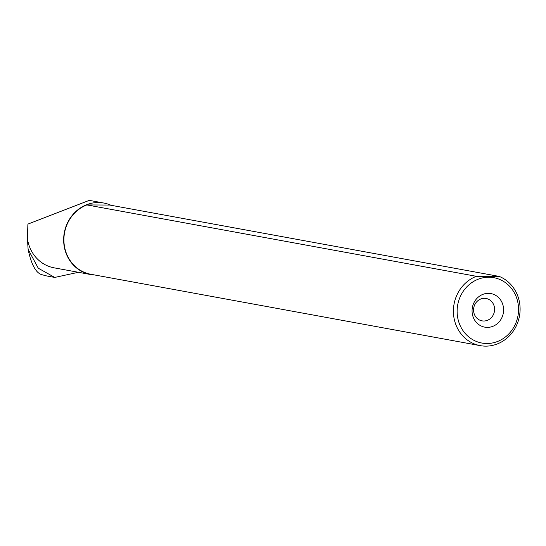 <?xml version="1.0" encoding="UTF-8"?>
<svg xmlns="http://www.w3.org/2000/svg" width="546" height="546" viewBox="0 0 546 546"><rect width="100%" height="100%" fill="white"/><g stroke="black" fill="none" stroke-linecap="round" stroke-linejoin="round"><path stroke-width="0.82" d="M78.44 272.29L54.736 277.429L38.281 268.216L28.119 249.358L27.43 238.677A36.35 33.511 100.4 0 0 54.081 267.827L90.697 274.536A36.35 33.511 100.4 0 0 94.861 275.013M28.119 249.358C31.177 264.025 35.579 272.42 41.325 274.542L46.703 275.948M28.078 224.099A36.35 33.511 100.4 0 0 27.853 225.109L27.942 224.092L89.264 200.368M111.002 205.282A36.35 33.511 100.4 0 0 103.801 203.03A36.35 33.511 100.4 0 0 64.291 232.739A36.35 33.511 100.4 0 0 90.697 274.536M27.853 225.109L27.43 238.677M457.138 310.189A33.224 30.631 -79.6 0 1 499.344 279.286A33.224 30.631 -79.6 0 1 517.458 318.188A33.224 30.631 -79.6 0 1 483.224 343.257A33.224 30.631 -79.6 0 1 457.138 310.189M476.378 276.303L499.249 276.426A36.063 33.251 -79.6 0 1 518.7 319.458A36.063 33.251 -79.6 0 1 480.248 345.638A36.063 33.251 -79.6 0 1 453.467 313.356A36.063 33.251 -79.6 0 1 476.378 276.303L86.875 204.927A36.063 33.251 -79.6 0 0 63.964 241.98A36.063 33.251 -79.6 0 0 90.752 274.256L480.248 345.638M499.249 276.426L109.746 205.05L86.875 204.927M472.072 310.271A17.062 15.725 -79.6 0 1 496.178 295.666A17.062 15.725 -79.6 0 1 495.249 325.143A17.062 15.725 -79.6 0 1 472.072 310.271M473.573 309.616A11.37 10.483 -79.6 0 1 486.131 298.485A11.37 10.483 -79.6 0 1 494.389 311.561A11.37 10.483 -79.6 0 1 482.029 320.857A11.37 10.483 -79.6 0 1 473.573 309.616M46.792 275.969L54.736 277.429M103.801 203.03L89.264 200.362"/></g></svg>
